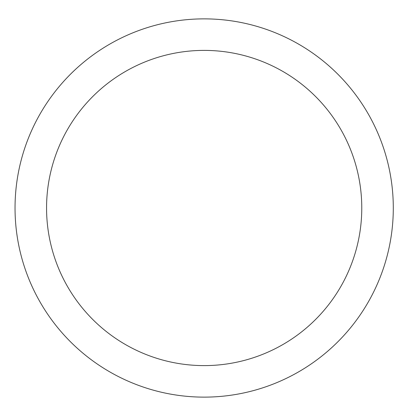 <?xml version="1.0" encoding="UTF-8"?>
<svg xmlns="http://www.w3.org/2000/svg" width="416" height="416" viewBox="0 0 416 416"><rect width="100%" height="100%" fill="white"/><g stroke="black" fill="none" stroke-linecap="round" stroke-linejoin="round"><path stroke-width="0.62" d="M361.774 208A157.602 157.602 0 0 0 125.367 71.51A157.602 157.602 0 0 0 125.367 344.49A157.602 157.602 0 0 0 361.774 208M393.297 208A189.124 189.124 0 0 0 109.606 44.21A189.124 189.124 0 0 0 109.606 371.79A189.124 189.124 0 0 0 393.297 208"/></g></svg>
